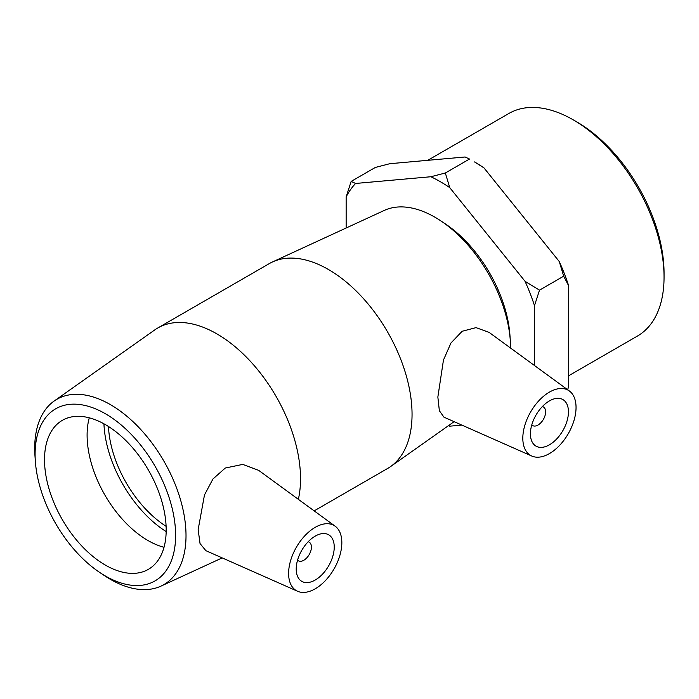 <?xml version="1.0" encoding="UTF-8"?>
<svg xmlns="http://www.w3.org/2000/svg" width="699" height="699" viewBox="0 0 699 699"><rect width="100%" height="100%" fill="white"/><g stroke="black" fill="none" stroke-linecap="round" stroke-linejoin="round"><path stroke-width="1.05" d="M351.16 181.408L375.346 167.445L389.797 163.706L465.097 156.987L469.518 159.04L445.333 173.002L430.881 176.742L355.581 183.461L351.16 181.408L346.145 196.891L346.145 228.005M534.49 365.516L534.49 305.629L539.506 290.146L563.682 276.184L568.706 285.874L568.706 386.267L567.649 389.719M448.452 425.665L449.754 426.18L461.864 425.097M483.97 167.882A146.685 84.684 -120 0 0 474.534 161.932L483.97 167.882L559.27 261.548L563.682 276.184M539.506 290.146L525.045 281.304L449.754 187.638L445.333 173.002M568.706 285.874A146.685 84.684 -120 0 0 559.27 261.548M449.754 426.18A146.685 84.684 60 0 1 448.548 425.604M346.145 196.891A146.685 84.684 60 0 1 355.581 183.461M430.881 176.742A146.685 84.684 60 0 1 449.754 187.638M525.045 281.304A146.685 84.684 60 0 1 534.49 305.629M99.651 572.42L104.221 575.487A106.991 61.774 -120 0 0 160.945 586.129A106.991 61.774 -120 0 0 186.013 535.635A106.991 61.774 -120 0 0 137.45 426.032A106.991 61.774 -120 0 0 54.103 401.069A106.991 61.774 -120 0 0 34.95 455.503L35.326 460.999A99.363 57.37 60 0 1 102.5 412.139A99.363 57.37 60 0 1 175.615 535.417A99.363 57.37 60 0 1 99.651 572.42A99.363 57.37 60 0 1 35.326 460.999M298.359 499.331A118.297 68.301 -120 0 0 300.526 478.754A118.297 68.301 -120 0 0 248.888 359.705A118.297 68.301 -120 0 0 157.738 328.014A118.297 68.301 -120 0 0 154.68 329.972L54.103 401.069M297.608 591.275L205.873 550.672L200.045 543.569L198.149 529.606L204.475 494.962L212.95 478.99L225.305 468.024L242.754 464.398L258.647 470.348L335.171 526.207A37.641 21.73 120 0 0 305.804 534.761A37.641 21.73 120 0 0 288.608 573.433A37.641 21.73 120 0 0 297.608 591.275A37.641 21.73 120 0 0 326.171 579.768A37.641 21.73 120 0 0 341.837 542.704A37.641 21.73 120 0 0 335.171 526.207M166.187 529.973A86.029 49.673 -120 0 0 128.633 443.393A86.029 49.673 -120 0 0 62.333 420.344A86.029 49.673 -120 0 0 44.518 459.724A86.029 49.673 -120 0 0 82.071 546.303A86.029 49.673 -120 0 0 148.371 569.353A86.029 49.673 -120 0 0 166.187 529.973M510.34 341.016L509.964 335.529A99.363 57.37 -120 0 0 445.639 224.099L441.069 221.041A106.991 61.774 60 0 1 510.34 341.016A106.991 61.774 60 0 1 510.585 348.067M314.174 510.873L387.552 468.513A118.297 68.301 -120 0 0 390.61 466.556A118.297 68.301 -120 0 0 412.052 414.358A118.297 68.301 -120 0 0 362.458 297.503A118.297 68.301 -120 0 0 272.479 261.959L384.345 210.399A106.991 61.774 60 0 1 441.069 221.041M272.479 261.959A118.297 68.301 -120 0 0 269.264 263.619L157.738 328.014M531.817 456.054L443.944 417.163L439.356 410.706L437.854 397.049L443.463 360.046L450.969 342.991L462.153 331.274L476.036 327.63L489.073 332.366L569.379 390.986A37.641 21.73 -60 0 1 576.046 407.482A37.641 21.73 -60 0 1 560.38 444.547A37.641 21.73 -60 0 1 531.817 456.054A37.641 21.73 -60 0 1 522.817 438.212A37.641 21.73 -60 0 1 540.012 399.54A37.641 21.73 -60 0 1 569.379 390.986M664.05 277.215L664.05 273.021A123.373 71.228 -120 0 0 576.815 121.914L573.18 119.817A128.52 74.199 60 0 1 664.05 277.215A128.52 74.199 60 0 1 637.436 336.053L568.706 375.73M427.736 160.324L508.916 113.456A128.52 74.199 60 0 1 573.18 119.817M308.163 541.769A10.756 6.212 -60 0 1 309.194 542.171A10.756 6.212 -60 0 1 311.422 547.09A10.756 6.212 -60 0 1 306.73 557.916A10.756 6.212 -60 0 1 298.447 560.79A10.756 6.212 -60 0 1 297.582 560.1M334.236 547.09A26.885 15.518 -60 0 1 322.501 574.15A26.885 15.518 -60 0 1 301.785 581.35A26.885 15.518 -60 0 1 301.785 550.305A26.885 15.518 -60 0 1 328.67 534.787A26.885 15.518 -60 0 1 334.236 547.09M542.372 406.547A10.756 6.212 -60 0 1 543.403 406.949A10.756 6.212 -60 0 1 543.403 419.365A10.756 6.212 -60 0 1 532.655 425.577A10.756 6.212 -60 0 1 531.782 424.878M530.427 433.826A26.885 15.518 -60 0 1 542.162 406.766A26.885 15.518 -60 0 1 562.878 399.566A26.885 15.518 -60 0 1 562.878 430.61A26.885 15.518 -60 0 1 535.993 446.128A26.885 15.518 -60 0 1 530.427 433.826M89.271 417.819A86.029 49.673 -120 0 0 87.104 435.136A86.029 49.673 -120 0 0 164.02 547.291M103.941 423.804A92.434 53.369 -120 0 0 166.17 531.59M108.476 426.495A86.029 49.673 -120 0 0 166.109 526.321M160.945 586.129L222.195 557.898M454.114 421.663L390.61 466.556M297.529 560.266L298.447 560.79M308.285 541.638L309.194 542.171M543.403 406.949L542.494 406.425M532.655 425.577L531.738 425.044"/></g></svg>
